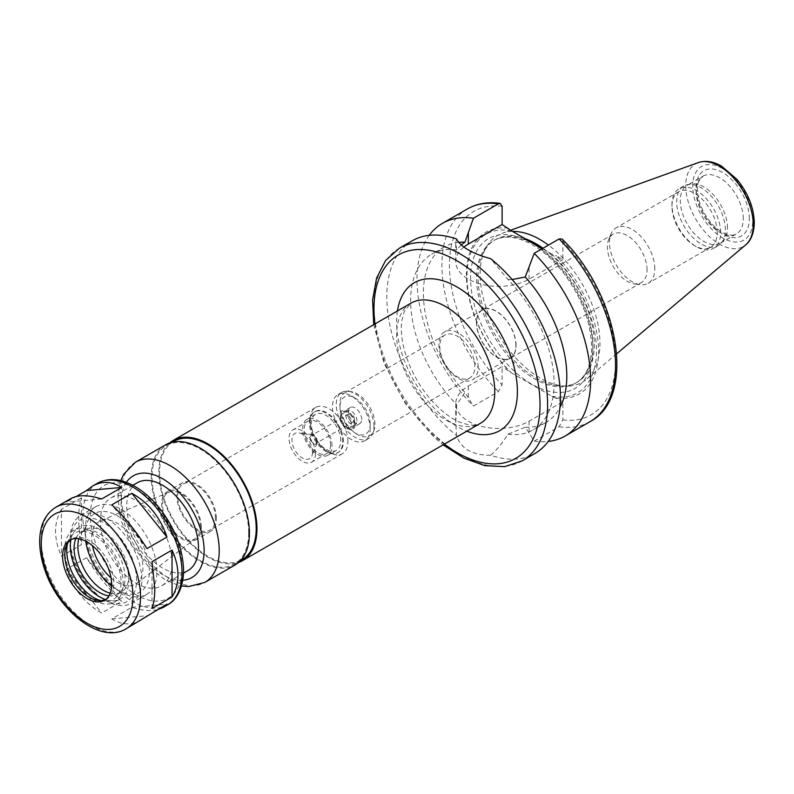 <?xml version="1.0" encoding="UTF-8"?>
<svg xmlns="http://www.w3.org/2000/svg" width="794" height="794" viewBox="0 0 794 794"><rect width="100%" height="100%" fill="white"/><g stroke="black" fill="none" stroke-linecap="round" stroke-linejoin="round"><path stroke-width="0.6" stroke-dasharray="3.97 2.98" d="M157.301 609.752C150.413 611.36 141.918 610.546 131.814 607.311L111.805 618.863C121.75 625.037 131.437 625.503 140.875 620.273M111.805 618.863L146.969 615.727M86.516 557.725L66.517 569.278C73.266 589.158 84.988 603.728 101.672 613.018L121.68 601.465C109.175 589.763 97.454 575.184 86.516 557.725L121.68 601.465M66.517 569.278L101.672 613.018M81.454 497.788L61.446 509.341L61.446 556.217L81.454 544.664C77.792 524.516 77.792 508.885 81.454 497.788L81.454 544.664M61.446 509.341C53.605 522.849 53.605 538.481 61.446 556.217M70.676 498.692L66.517 502.126L76.174 496.548M101.672 498.989L66.517 502.126M146.969 548.575L111.805 504.835M131.814 607.311L166.968 604.174M152.031 608.512L152.031 561.636M490.732 455.27C497.163 449.523 502.89 442.506 507.922 434.209L525.261 427.251L534.193 441.127L559.105 426.745L562.877 419.897L562.877 401.704L529.092 421.207A42.965 24.812 180 0 1 482.266 426.586A42.965 24.812 180 0 1 455.746 403.66A42.965 24.812 180 0 1 468.331 386.122L502.106 366.62L502.106 384.812L498.334 391.66L473.423 406.042L464.927 392.425L456.739 404.662L455.746 422.269L456.49 435.499C460.877 448.729 472.291 455.319 490.732 455.27A122.772 70.884 -120 0 0 534.997 453.434M562.877 401.704L551.909 396.246L511.564 372.952L502.106 366.62M412.225 240.79A122.772 70.884 -120 0 0 390.509 328.13A122.772 70.884 -120 0 0 456.49 435.499M507.922 434.209A101.414 58.558 -120 0 0 533.042 429.911A101.414 58.558 -120 0 0 507.922 279.498L490.732 258.725M525.261 427.251A101.414 58.558 -120 0 0 545.796 422.547A101.414 58.558 -120 0 0 559.939 407.511M512.14 279.528L507.922 279.498M534.193 441.127A122.772 70.884 -120 0 0 548.207 441.454M556.534 398.042A93.414 53.932 -120 0 0 598.547 351.256A93.414 53.932 -120 0 0 556.534 255.956L562.877 259.618L562.877 241.426L562.083 239.024M551.909 396.246A91.558 52.861 -120 0 0 596.483 350.938A91.558 52.861 -120 0 0 551.909 254.159L556.534 255.956M461.185 244.919L456.739 249.951L455.746 242.984L456.49 238.954M463.875 247.053A42.965 24.812 0 0 0 455.746 261.583A42.965 24.812 0 0 0 482.266 284.5A42.965 24.812 0 0 0 529.092 279.121L562.877 259.618M542.322 248.631L551.909 254.159M512.507 231.411A84.74 48.92 -120 0 0 502.265 233.247A84.74 48.92 -120 0 0 486.077 247.549A84.74 48.92 -120 0 0 497.669 333.222A84.74 48.92 -120 0 0 566.072 386.112A84.74 48.92 -120 0 0 586.558 379.234A84.74 48.92 -120 0 0 599.956 343.355A84.74 48.92 -120 0 0 548.436 245.098M525.142 238.706A82.199 47.461 -120 0 0 495.099 239.788A82.199 47.461 -120 0 0 483.844 251.599A82.199 47.461 -120 0 0 495.099 334.711A82.199 47.461 -120 0 0 561.447 386.013A82.199 47.461 -120 0 0 577.298 382.172A82.199 47.461 -120 0 0 594.319 344.536A82.199 47.461 -120 0 0 542.987 248.244M511.564 230.865A91.558 52.861 -120 0 0 466.991 276.173A91.558 52.861 -120 0 0 511.564 372.952M508.458 228.206A93.414 53.932 -120 0 0 466.445 274.982A93.414 53.932 -120 0 0 508.458 370.282M429.207 235.342A122.772 70.884 -120 0 0 473.423 406.042M458.644 242.359A101.414 58.558 -120 0 0 444.382 246.884A101.414 58.558 -120 0 0 464.927 392.425M456.739 249.951A101.414 58.558 -120 0 0 431.618 254.249A101.414 58.558 -120 0 0 456.739 404.662M169.628 442.963A69.396 40.067 -120 0 0 173.201 520.556A69.396 40.067 -120 0 0 238.607 562.44M173.727 441.355A68.324 39.452 -120 0 0 173.727 520.249A68.324 39.452 -120 0 0 242.051 559.701M248.661 532.774A68.324 39.452 -120 0 0 218.836 464.014A68.324 39.452 -120 0 0 166.184 445.712A68.324 39.452 -120 0 0 166.184 524.606A68.324 39.452 -120 0 0 234.508 564.058A68.324 39.452 -120 0 0 248.661 532.774M165.648 444.789A69.396 40.067 -120 0 0 165.648 524.913A69.396 40.067 -120 0 0 235.044 564.981M137.243 482.762A50.707 29.279 -120 0 0 137.243 541.309A50.707 29.279 -120 0 0 187.96 570.588M172.04 562.628A50.707 29.279 -120 0 0 149.897 511.594A50.707 29.279 -120 0 0 110.823 498.017A50.707 29.279 -120 0 0 110.823 556.564A50.707 29.279 -120 0 0 161.539 585.843A50.707 29.279 -120 0 0 172.04 562.628M105.533 599.599A34.698 20.029 -120 0 0 106.674 599.023A34.698 20.029 -120 0 0 113.86 583.143A34.698 20.029 -120 0 0 98.724 548.227A34.698 20.029 -120 0 0 71.986 538.928A34.698 20.029 -120 0 0 70.914 539.632A41.367 23.88 -120 0 1 78.884 527.236L73.227 530.511A41.367 23.88 -120 0 0 73.227 578.28A41.367 23.88 -120 0 0 114.594 602.16A41.367 23.88 -120 0 0 123.159 583.223A41.367 23.88 -120 0 0 105.106 541.587A41.367 23.88 -120 0 0 73.227 530.511M100.709 600.641A38.43 22.192 -120 0 0 103.607 601.247A38.43 22.192 -120 0 0 121.085 582.022A38.43 22.192 -120 0 0 98.833 538.322A38.43 22.192 -120 0 0 68.522 540.486A38.43 22.192 -120 0 0 67.599 543.285M105.562 599.589A41.367 23.88 -120 0 0 120.251 598.894A41.367 23.88 -120 0 0 128.817 579.957A41.367 23.88 -120 0 0 110.763 538.322A41.367 23.88 -120 0 0 78.884 527.236M108.917 595.828A36.028 20.803 -120 0 0 117.581 594.269A36.028 20.803 -120 0 0 125.045 577.774A36.028 20.803 -120 0 0 109.314 541.518A36.028 20.803 -120 0 0 81.554 531.861A36.028 20.803 -120 0 0 75.867 538.59M110.197 593.178A36.028 20.803 -120 0 0 121.353 592.086A36.028 20.803 -120 0 0 128.817 575.6A36.028 20.803 -120 0 0 113.095 539.334A36.028 20.803 -120 0 0 85.325 529.687A36.028 20.803 -120 0 0 78.805 538.808M136.558 580.067A46.975 27.115 -120 0 0 103.339 522.531A46.975 27.115 -120 0 0 70.13 541.707A46.975 27.115 -120 0 0 103.339 599.242A46.975 27.115 -120 0 0 136.558 580.067M141.838 580.067A50.707 29.279 -120 0 0 119.705 529.032A50.707 29.279 -120 0 0 80.631 515.445A50.707 29.279 -120 0 0 70.13 538.66A50.707 29.279 -120 0 0 105.989 600.77A50.707 29.279 -120 0 0 131.338 603.281A50.707 29.279 -120 0 0 141.838 580.067M156.944 571.343A50.707 29.279 -120 0 0 134.801 520.318A50.707 29.279 -120 0 0 95.727 506.731A50.707 29.279 -120 0 0 85.226 529.945A50.707 29.279 -120 0 0 121.085 592.046A50.707 29.279 -120 0 0 146.433 594.557A50.707 29.279 -120 0 0 156.944 571.343M111.607 585.992A45.367 26.192 -120 0 0 117.304 589.873A45.367 26.192 -120 0 0 149.391 571.343A45.367 26.192 -120 0 0 117.304 515.782A45.367 26.192 -120 0 0 85.226 534.302A45.367 26.192 -120 0 0 85.732 541.18M111.051 577.893A36.216 20.912 -120 0 0 136.707 583.332A36.216 20.912 -120 0 0 142.92 567.611A36.216 20.912 -120 0 0 127.983 532.099A36.216 20.912 -120 0 0 100.59 520.775A36.216 20.912 -120 0 0 92.471 545.706M200.356 526.68A26.708 15.423 -120 0 0 189.339 500.498A26.708 15.423 -120 0 0 169.142 492.141A26.708 15.423 -120 0 0 168.12 523.484A26.708 15.423 -120 0 0 195.781 538.272A26.708 15.423 -120 0 0 200.356 526.68M201.289 527.216A28.028 16.178 -120 0 0 189.051 499.019A28.028 16.178 -120 0 0 167.465 491.506A28.028 16.178 -120 0 0 167.465 523.871A28.028 16.178 -120 0 0 195.483 540.049A28.028 16.178 -120 0 0 201.289 527.216M216.385 518.502A28.028 16.178 -120 0 0 204.157 490.305A28.028 16.178 -120 0 0 182.56 482.792A28.028 16.178 -120 0 0 182.56 515.157A28.028 16.178 -120 0 0 210.579 531.335A28.028 16.178 -120 0 0 216.385 518.502M215.442 517.956A26.688 15.414 -120 0 0 203.79 491.099A26.688 15.414 -120 0 0 183.225 483.953A26.688 15.414 -120 0 0 183.225 514.77A26.688 15.414 -120 0 0 209.914 530.174A26.688 15.414 -120 0 0 215.442 517.956M347.921 441.474A26.688 15.414 -120 0 0 336.279 414.607A26.688 15.414 -120 0 0 315.704 407.461A26.688 15.414 -120 0 0 310.176 419.679A26.688 15.414 -120 0 0 329.053 452.362A26.688 15.414 -120 0 0 342.393 453.692A26.688 15.414 -120 0 0 347.921 441.474M343.395 441.474A23.483 13.558 -120 0 0 333.143 417.833A23.483 13.558 -120 0 0 315.049 411.54A23.483 13.558 -120 0 0 310.176 422.299A23.483 13.558 -120 0 0 326.791 451.061A23.483 13.558 -120 0 0 338.532 452.223A23.483 13.558 -120 0 0 343.395 441.474M342.641 441.911A23.483 13.558 -120 0 0 332.388 418.269A23.483 13.558 -120 0 0 314.285 411.977A23.483 13.558 -120 0 0 314.285 439.102A23.483 13.558 -120 0 0 337.778 452.659A23.483 13.558 -120 0 0 342.641 441.911M340.725 440.799A20.783 11.999 -120 0 0 331.654 419.887A20.783 11.999 -120 0 0 315.645 414.319A20.783 11.999 -120 0 0 315.645 438.318A20.783 11.999 -120 0 0 336.428 450.317A20.783 11.999 -120 0 0 340.725 440.799M332.051 445.811A20.783 11.999 -120 0 0 322.979 424.899A20.783 11.999 -120 0 0 306.96 419.331A20.783 11.999 -120 0 0 306.96 443.33A20.783 11.999 -120 0 0 327.743 455.329A20.783 11.999 -120 0 0 332.051 445.811M330.562 444.958A18.679 10.788 -120 0 0 322.404 426.16A18.679 10.788 -120 0 0 308.012 421.148A18.679 10.788 -120 0 0 308.012 442.724A18.679 10.788 -120 0 0 326.691 453.513A18.679 10.788 -120 0 0 330.562 444.958M315.466 453.672A18.679 10.788 -120 0 0 307.308 434.874A18.679 10.788 -120 0 0 292.917 429.872A18.679 10.788 -120 0 0 292.917 451.439A18.679 10.788 -120 0 0 311.595 462.227A18.679 10.788 -120 0 0 315.466 453.672M312.568 452.004A14.58 8.416 -120 0 0 298.574 432.799A14.58 8.416 -120 0 0 294.961 450.258A14.58 8.416 -120 0 0 311.883 455.855A14.58 8.416 -120 0 0 312.568 452.004M317.352 441.692A5.34 3.087 -120 0 0 312.231 434.665A5.34 3.087 -120 0 0 310.911 441.047A5.34 3.087 -120 0 0 317.104 443.102A5.34 3.087 -120 0 0 317.352 441.692M316.786 441.365A4.536 2.62 -120 0 0 314.801 436.799A4.536 2.62 -120 0 0 311.308 435.578A4.536 2.62 -120 0 0 311.308 440.819A4.536 2.62 -120 0 0 315.843 443.439A4.536 2.62 -120 0 0 316.786 441.365M354.531 419.569A4.536 2.62 -120 0 0 352.546 415.004A4.536 2.62 -120 0 0 349.052 413.793A4.536 2.62 -120 0 0 349.052 419.024A4.536 2.62 -120 0 0 353.588 421.644A4.536 2.62 -120 0 0 354.531 419.569M356.982 420.989A8.009 4.625 -120 0 0 353.489 412.93A8.009 4.625 -120 0 0 347.315 410.786A8.009 4.625 -120 0 0 347.315 420.026A8.009 4.625 -120 0 0 355.325 424.651A8.009 4.625 -120 0 0 356.982 420.989M351.325 424.254A8.009 4.625 -120 0 0 347.822 416.195A8.009 4.625 -120 0 0 341.658 414.051A8.009 4.625 -120 0 0 341.658 423.301A8.009 4.625 -120 0 0 349.668 427.916A8.009 4.625 -120 0 0 351.325 424.254M355.097 424.254A10.679 6.163 -120 0 0 343.772 410.17A10.679 6.163 -120 0 0 343.772 425.266A10.679 6.163 -120 0 0 355.097 424.254M354.154 423.708A9.339 5.389 -120 0 0 350.075 414.309A9.339 5.389 -120 0 0 342.879 411.808A9.339 5.389 -120 0 0 342.879 422.597A9.339 5.389 -120 0 0 352.218 427.986A9.339 5.389 -120 0 0 354.154 423.708M361.697 419.351A9.339 5.389 -120 0 0 357.628 409.952A9.339 5.389 -120 0 0 350.422 407.451A9.339 5.389 -120 0 0 350.422 418.24A9.339 5.389 -120 0 0 359.761 423.629A9.339 5.389 -120 0 0 361.697 419.351M370.193 424.254A21.349 12.327 -120 0 0 355.097 398.102A21.349 12.327 -120 0 0 340.001 406.826A21.349 12.327 -120 0 0 355.097 432.968A21.349 12.327 -120 0 0 370.193 424.254L370.193 428.611A26.688 15.414 -120 0 0 351.325 395.928A26.688 15.414 -120 0 0 337.976 394.608A26.688 15.414 -120 0 0 337.976 425.425A26.688 15.414 -120 0 0 364.664 440.829A26.688 15.414 -120 0 0 370.193 428.611M373.964 426.438A26.688 15.414 -120 0 0 348.358 391.293A26.688 15.414 -120 0 0 341.748 392.425A26.688 15.414 -120 0 0 341.748 423.242A26.688 15.414 -120 0 0 368.436 438.655A26.688 15.414 -120 0 0 372.723 433.494A26.688 15.414 -120 0 0 373.964 426.438M374.937 424.353A24.822 14.332 -120 0 0 351.117 391.67A24.822 14.332 -120 0 0 344.973 392.722A24.822 14.332 -120 0 0 344.973 421.386A24.822 14.332 -120 0 0 369.796 435.717A24.822 14.332 -120 0 0 373.776 430.914A24.822 14.332 -120 0 0 374.937 424.353M474.872 366.659A24.822 14.332 -120 0 0 464.033 341.678A24.822 14.332 -120 0 0 444.908 335.028A24.822 14.332 -120 0 0 444.908 363.692A24.822 14.332 -120 0 0 469.73 378.013A24.822 14.332 -120 0 0 474.872 366.659M478.137 367.165A27.76 16.029 -120 0 0 466.028 339.227A27.76 16.029 -120 0 0 444.64 331.793A27.76 16.029 -120 0 0 444.64 363.841A27.76 16.029 -120 0 0 472.39 379.869A27.76 16.029 -120 0 0 478.137 367.165M515.882 345.37A27.76 16.029 -120 0 0 503.773 317.441A27.76 16.029 -120 0 0 482.385 309.997A27.76 16.029 -120 0 0 482.385 342.055A27.76 16.029 -120 0 0 510.135 358.074A27.76 16.029 -120 0 0 515.882 345.37M516.07 345.479A28.028 16.178 -120 0 0 503.843 317.282A28.028 16.178 -120 0 0 482.246 309.769A28.028 16.178 -120 0 0 482.246 342.125A28.028 16.178 -120 0 0 510.274 358.312A28.028 16.178 -120 0 0 516.07 345.479M647.05 269.861A28.028 16.178 -120 0 0 634.813 241.664A28.028 16.178 -120 0 0 613.226 234.151A28.028 16.178 -120 0 0 608.72 239.57A28.028 16.178 -120 0 0 613.226 266.506A28.028 16.178 -120 0 0 634.307 283.875A28.028 16.178 -120 0 0 641.244 282.694A28.028 16.178 -120 0 0 647.05 269.861M654.782 268.67A32.028 18.49 -120 0 0 640.808 236.433A32.028 18.49 -120 0 0 616.124 227.858A32.028 18.49 -120 0 0 610.983 234.041A32.028 18.49 -120 0 0 616.124 264.839A32.028 18.49 -120 0 0 640.222 284.689A32.028 18.49 -120 0 0 648.152 283.329A32.028 18.49 -120 0 0 654.782 268.67M717.25 232.602A32.028 18.49 -120 0 0 703.266 200.366A32.028 18.49 -120 0 0 678.592 191.791A32.028 18.49 -120 0 0 671.962 206.45A32.028 18.49 -120 0 0 694.601 245.674A32.028 18.49 -120 0 0 710.62 247.262A32.028 18.49 -120 0 0 717.25 232.602M720.644 232.602A34.43 19.88 -120 0 0 705.618 197.954A34.43 19.88 -120 0 0 679.088 188.724A34.43 19.88 -120 0 0 671.962 204.495A34.43 19.88 -120 0 0 696.298 246.656A34.43 19.88 -120 0 0 713.518 248.363A34.43 19.88 -120 0 0 720.644 232.602M725.379 229.873A34.43 19.88 -120 0 0 712.446 197.577A34.43 19.88 -120 0 0 687.396 184.655A34.43 19.88 -120 0 0 683.823 185.995A34.43 19.88 -120 0 0 683.823 225.754A34.43 19.88 -120 0 0 718.252 245.634A34.43 19.88 -120 0 0 721.2 243.202A34.43 19.88 -120 0 0 725.379 229.873M727.443 227.809A33.358 19.264 -120 0 0 714.908 196.515A33.358 19.264 -120 0 0 690.631 183.99A33.358 19.264 -120 0 0 687.167 185.3A33.358 19.264 -120 0 0 687.167 223.819A33.358 19.264 -120 0 0 720.535 243.083A33.358 19.264 -120 0 0 723.394 240.731A33.358 19.264 -120 0 0 727.443 227.809M55.788 507.287A70.19 40.524 -120 0 0 55.788 588.344A70.19 40.524 -120 0 0 125.978 628.868M97.305 483.318A70.19 40.524 -120 0 0 97.305 564.375A70.19 40.524 -120 0 0 167.504 604.899M529.092 421.207L529.092 433.097M468.331 386.122L468.331 398.012M399.392 248.204A122.772 70.884 -120 0 0 399.392 389.963A122.772 70.884 -120 0 0 522.164 460.848M559.105 426.745A122.772 70.884 -120 0 0 590.101 421.624M562.877 419.897A117.433 67.798 -120 0 0 615.529 361.062A117.433 67.798 -120 0 0 562.877 241.426M529.092 279.121L529.092 267.231M698.214 162.621A47.729 27.552 -120 0 0 695.633 218.936A47.729 27.552 -120 0 0 745.695 244.85M592.88 345.37A82.199 47.461 -120 0 0 557.001 262.645A82.199 47.461 -120 0 0 493.66 240.622A82.199 47.461 -120 0 0 493.66 335.544A82.199 47.461 -120 0 0 575.858 383.006A82.199 47.461 -120 0 0 592.88 345.37M592.88 348.854A86.477 49.923 -120 0 0 501.163 234.756A86.477 49.923 -120 0 0 501.163 357.052A86.477 49.923 -120 0 0 592.88 348.854M502.106 206.341A117.433 67.798 -120 0 0 449.454 265.176A117.433 67.798 -120 0 0 502.106 384.812M467.338 208.981A122.772 70.884 -120 0 0 498.334 391.66M374.937 323.952A117.433 67.798 -120 0 0 444.332 444.144M397.417 310.98A85.405 49.307 -120 0 0 466.803 431.172M410.984 303.149A69.396 40.067 -120 0 0 410.984 383.274A69.396 40.067 -120 0 0 480.38 423.331C477.164 426.08 470.544 425.802 460.53 422.487C451.707 418.924 442.665 412.245 433.395 402.459C420.492 388.286 411.173 372.068 405.436 353.826C401.744 341.251 400.523 330.344 401.754 321.104L404.394 311.129L410.984 303.149M135.456 462.217A69.396 40.067 -120 0 0 135.456 542.352A69.396 40.067 -120 0 0 204.842 582.409M126.345 482.375A58.716 33.904 -120 0 0 133.243 543.622A58.716 33.904 -120 0 0 182.838 580.216M182.034 568.405A64.85 37.447 -120 0 0 113.254 482.831A64.85 37.447 -120 0 0 113.254 574.548A64.85 37.447 -120 0 0 182.034 568.405M743.293 218.658A33.358 19.264 -120 0 0 728.733 185.081A33.358 19.264 -120 0 0 703.027 176.139A33.358 19.264 -120 0 0 703.027 214.668A33.358 19.264 -120 0 0 736.385 233.922A33.358 19.264 -120 0 0 743.293 218.658M749.338 218.658A37.636 21.726 -120 0 0 709.419 169.003A37.636 21.726 -120 0 0 709.419 222.221A37.636 21.726 -120 0 0 749.338 218.658M752.732 220.623A42.449 24.505 -120 0 0 707.712 164.616A42.449 24.505 -120 0 0 707.712 224.642A42.449 24.505 -120 0 0 752.732 220.623M455.746 403.66L455.746 422.269M545.796 422.547L533.042 429.911M455.746 261.583L455.746 242.984M510.75 230.191L502.265 233.247M616.72 353.757L586.558 379.234M561.447 386.013L566.072 386.112M483.844 251.599L486.077 247.549M495.099 239.788L493.66 240.622C502.503 235.5 513.778 236.026 527.464 242.19C539.731 248.085 551.324 257.792 562.251 271.3C581.129 295.983 590.925 321.252 591.629 347.117C591.212 365.161 585.962 377.12 575.858 383.006L577.298 382.172M444.382 246.884L431.618 254.249M373.716 324.667L384.098 363.404L405.258 403.58L433.931 437.087L443.102 444.858M172.248 442.208L166.184 445.712M240.572 560.554L234.508 564.058M120.767 480.658L119.537 484.757L117.959 498.979L121.561 521.589L131.367 544.297L148.528 566.837L164.566 579.362L177.231 584.89L181.538 585.912M132.846 485.303L110.823 498.017M183.553 573.129L161.539 585.843M71.986 538.928L69.763 540.208M106.674 599.023L104.461 600.304M98.089 600.492L103.607 601.247M66.408 545.637L68.522 540.486M120.251 598.894L114.594 602.16M85.325 529.687L81.554 531.861M121.353 592.086L117.581 594.269M103.339 599.242L105.989 600.77M70.13 541.707L70.13 538.66M95.727 506.731L80.631 515.445M146.433 594.557L131.338 603.281M117.304 589.873L121.085 592.046M85.226 534.302L85.226 529.945M169.142 492.141L100.59 520.775M195.781 538.272L136.707 583.332M182.56 482.792L167.465 491.506M210.579 531.335L195.483 540.049M315.704 407.461L183.225 483.953M342.393 453.692L209.914 530.174M326.791 451.061L329.053 452.362M310.176 422.299L310.176 419.679M315.049 411.54L314.285 411.977M338.532 452.223L337.778 452.659M315.645 414.319L306.96 419.331M336.428 450.317L327.743 455.329M308.012 421.148L292.917 429.872M326.691 453.513L311.595 462.227M312.231 434.665L298.574 432.799M317.104 443.102L311.883 455.855M349.052 413.793L311.308 435.578M353.588 421.644L315.843 443.439M347.315 410.786L341.658 414.051C341.837 415.421 339.693 411.888 341.628 420.641C349.578 432.819 348.834 426.388 349.668 427.916L355.325 424.651M350.422 407.451L342.879 411.808M359.761 423.629L352.218 427.986M355.097 398.102L351.325 395.928M341.748 392.425L337.976 394.608M368.436 438.655L364.664 440.829M351.117 391.67L348.358 391.293M373.776 430.914L372.723 433.494M444.908 335.028L344.973 392.722M469.73 378.013L369.796 435.717M482.385 309.997L444.64 331.793M510.135 358.074L472.39 379.869M613.226 234.151L482.246 309.769M641.244 282.694L510.274 358.312M634.307 283.875L640.222 284.689M608.72 239.57L610.983 234.041M678.592 191.791L616.124 227.858M710.62 247.262L648.152 283.329M694.601 245.674L696.298 246.656M671.962 206.45L671.962 204.495M683.823 185.995L679.088 188.724M718.252 245.634L713.518 248.363M690.631 183.99L687.396 184.655M723.394 240.731L721.2 243.202M720.535 243.083L736.385 233.922C733.676 235.659 729.765 235.51 724.644 233.486C713.191 227.739 704.744 217.139 699.306 201.696C695.772 188.416 698.045 183.077 698.839 181.231L703.027 176.139L687.167 185.3"/><path stroke-width="1.19" d="M125.978 628.868A70.19 40.524 -120 0 0 140.518 596.731A70.19 40.524 -120 0 0 109.88 526.094A70.19 40.524 -120 0 0 55.788 507.287C45.367 513.907 39.998 524.963 39.7 540.466C39.581 549.815 41.298 559.641 44.861 569.943C58.329 610.923 100.54 644.529 125.978 628.868L166.968 604.174L162.8 607.609L157.301 609.752M121.68 487.437L86.516 490.583L92.61 486.027C102.049 480.797 111.736 481.263 121.68 487.437L101.672 498.989C88.333 494.781 78.001 494.682 70.676 498.692L55.788 507.287M166.968 537.032L146.969 548.575C136.032 531.117 124.311 516.537 111.805 504.835L131.814 493.292C148.498 502.572 160.219 517.152 166.968 537.032L131.814 493.292M76.174 496.548L86.516 490.583M154.79 588.493L152.031 561.636L172.04 550.083C175.95 558.599 177.925 566.946 177.955 575.124C177.925 583.272 175.95 590.557 172.04 596.969L152.031 608.512C153.857 603.311 154.78 596.641 154.79 588.493M172.04 596.969L172.04 550.083M443.102 444.858L464.004 458.198L484.876 465.651L504.666 466.644L522.164 460.848L534.997 453.434A122.772 70.884 -120 0 0 560.425 397.238A122.772 70.884 -120 0 0 490.732 258.725C472.291 253.614 460.877 247.023 456.49 238.954A122.772 70.884 -120 0 0 412.225 240.79L399.392 248.204L385.626 260.452L376.584 278.089L372.604 299.894L373.716 324.667M559.939 407.511A101.414 58.558 -120 0 0 525.261 277.007L512.14 279.528M548.207 441.454A122.772 70.884 -120 0 0 565.189 436.005A122.772 70.884 -120 0 0 534.193 253.326L525.261 277.007M559.105 238.944A122.772 70.884 -120 0 1 590.101 421.624C637.185 397.328 618.506 293.82 562.083 239.024L559.105 238.944L534.193 253.326M461.185 244.919L464.927 242.17L473.423 218.241L498.334 203.86L500.24 203.393L502.106 206.341L502.106 224.533L468.331 244.036A42.965 24.812 0 0 0 463.875 247.053M502.106 224.533L511.564 230.865L542.322 248.631M548.436 245.098A84.74 48.92 -120 0 0 512.507 231.411M542.987 248.244A82.199 47.461 -120 0 0 525.142 238.706M473.423 218.241A122.772 70.884 -120 0 0 442.427 223.362A122.772 70.884 -120 0 0 429.207 235.342M464.927 242.17A101.414 58.558 -120 0 0 458.644 242.359M238.607 562.44A69.396 40.067 -120 0 0 242.587 560.624A69.396 40.067 -120 0 0 256.958 528.854A69.396 40.067 -120 0 0 226.667 459.021A69.396 40.067 -120 0 0 173.201 440.432A69.396 40.067 -120 0 0 169.628 442.963M240.572 560.554L242.051 559.701A68.324 39.452 -120 0 0 256.204 528.417A68.324 39.452 -120 0 0 226.379 459.657A68.324 39.452 -120 0 0 173.727 441.355L172.248 442.208M181.538 585.912L188.525 586.587L204.842 582.409L235.044 564.981A69.396 40.067 -120 0 0 249.415 533.211A69.396 40.067 -120 0 0 219.124 463.378A69.396 40.067 -120 0 0 165.648 444.789L135.456 462.217L123.695 474.226L120.767 480.658M183.553 573.129L187.96 570.588A50.707 29.279 -120 0 0 198.46 547.374A50.707 29.279 -120 0 0 176.328 496.349A50.707 29.279 -120 0 0 137.243 482.762L132.846 485.303M111.646 584.424A34.698 20.029 -120 0 0 96.501 549.508A34.698 20.029 -120 0 0 69.763 540.208A34.698 20.029 -120 0 0 69.763 580.275A34.698 20.029 -120 0 0 104.461 600.304A34.698 20.029 -120 0 0 111.646 584.424M105.562 599.589A41.367 23.88 -120 0 1 70.934 539.622A34.698 20.029 -120 0 0 66.408 545.637A34.698 20.029 -120 0 0 71.986 578.995A34.698 20.029 -120 0 0 98.089 600.492A34.698 20.029 -120 0 0 105.533 599.599M67.599 543.285A38.43 22.192 -120 0 0 100.709 600.641M75.867 538.59A36.028 20.803 -120 0 0 81.554 573.466A36.028 20.803 -120 0 0 108.917 595.828M78.805 538.808A36.028 20.803 -120 0 0 85.325 571.293A36.028 20.803 -120 0 0 110.197 593.178M85.732 541.18A45.367 26.192 -120 0 0 111.607 585.992M92.471 545.706A36.216 20.912 -120 0 0 111.051 577.893M162.8 607.609L167.504 604.899A70.19 40.524 -120 0 0 182.034 572.762A70.19 40.524 -120 0 0 151.396 502.126A70.19 40.524 -120 0 0 97.305 483.318L92.61 486.027M522.164 460.848A122.772 70.884 -120 0 0 547.592 404.642A122.772 70.884 -120 0 0 493.997 281.096A122.772 70.884 -120 0 0 399.392 248.204M468.331 244.036L468.331 232.146M616.72 353.757L745.695 244.85A47.729 27.552 -120 0 0 753.238 224.642A47.729 27.552 -120 0 0 734.003 178.342A47.729 27.552 -120 0 0 698.214 162.621L510.75 230.191M498.334 203.86A122.772 70.884 -120 0 0 467.338 208.981C477.005 203.502 487.973 201.646 500.24 203.393M444.332 444.144A117.433 67.798 -120 0 0 540.039 404.642A117.433 67.798 -120 0 0 450.655 257.435A117.433 67.798 -120 0 0 374.937 323.952M466.803 431.172A85.405 49.307 -120 0 0 517.39 391.571A85.405 49.307 -120 0 0 461.919 290.038A85.405 49.307 -120 0 0 397.417 310.98M242.587 560.624L480.38 423.331A69.396 40.067 -120 0 0 494.751 391.571A69.396 40.067 -120 0 0 464.46 321.739A69.396 40.067 -120 0 0 410.984 303.149L173.201 440.432M204.842 582.409A69.396 40.067 -120 0 0 219.213 550.649A69.396 40.067 -120 0 0 188.922 480.817A69.396 40.067 -120 0 0 135.456 462.217M182.838 580.216A58.716 33.904 -120 0 0 204.118 550.649A58.716 33.904 -120 0 0 173.052 486.315A58.716 33.904 -120 0 0 126.345 482.375M132.975 596.731A64.85 37.447 -120 0 0 64.185 511.157A64.85 37.447 -120 0 0 64.185 602.874A64.85 37.447 -120 0 0 132.975 596.731M590.101 421.624L565.189 436.005M467.338 208.981L442.427 223.362M97.305 483.318C108.252 477.591 120.509 478.484 134.087 485.978C142.245 490.543 149.897 496.945 157.033 505.183C173.995 525.678 182.848 547.483 183.603 570.588C183.235 591.073 174.561 601.336 167.504 604.899M698.214 162.621C705.598 160.239 713.379 161.42 721.548 166.154L736.981 179.404C748.047 193.021 753.824 207.492 754.3 222.796C753.982 236.225 748.792 242.527 745.695 244.85"/></g></svg>

